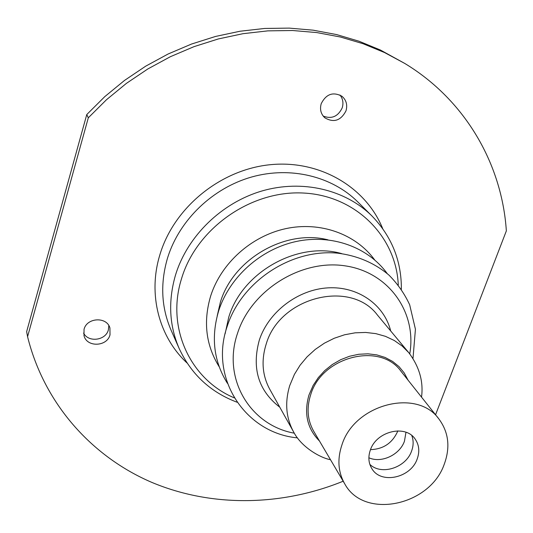 <?xml version="1.0" encoding="UTF-8"?>
<svg xmlns="http://www.w3.org/2000/svg" width="533" height="533" viewBox="0 0 533 533"><rect width="100%" height="100%" fill="white"/><g stroke="black" fill="none" stroke-linecap="round" stroke-linejoin="round"><path stroke-width="0.8" d="M339.927 94.981C342.906 98.725 343.665 103.016 342.206 107.853C337.989 116.58 331.639 119.312 323.171 116.054M108.819 325.57L108.379 329.88C105.787 340.52 88.391 342.812 83.581 333.078M343.179 481.212C281.977 506.137 212.001 507.616 151.858 482.405C92.062 456.821 44.219 403.954 27.569 336.689L88.305 117.806L86.766 114.555L26.65 331.646L27.569 336.689M88.305 117.806L106.507 99.711L126.414 83.368L147.808 68.97L170.433 56.678L194.025 46.644L218.31 38.949L243.015 33.686L267.846 30.867L292.524 30.508L316.789 32.573L340.374 37.004L363.04 43.706L384.573 52.567L404.774 63.447L380.422 50.029L359.055 41.234L336.57 34.572L313.177 30.174L289.119 28.109L264.654 28.456L240.043 31.234L215.559 36.444L191.494 44.059L168.115 54L145.702 66.165L124.515 80.43L104.794 96.62L86.766 114.555M404.774 63.447C465.815 100.411 502.026 164.69 506.35 230.896L435.561 414.774M345.977 110.884C347.663 104.954 346.317 100.077 341.946 96.253C333.058 91.556 326.156 94.015 321.239 103.629C319.647 109.278 320.839 113.995 324.81 117.786C333.745 123.003 340.8 120.698 345.977 110.884M110.011 334.824L109.918 327.928C106.807 316.469 86.839 317.475 84.041 329.321L83.994 335.65C86.719 347.543 107.106 346.823 110.011 334.824M438.932 419.025L400.983 371.248C380.355 342.006 322.445 356.217 310.872 394.14C306.408 407.658 307.348 420.017 313.697 431.23L344.698 483.791C338.015 471.978 337.142 458.86 342.079 444.435C354.925 403.961 417.272 388.177 438.932 419.025C448.679 432.243 450.445 447.32 444.242 464.263C429.865 506.057 363.879 519.748 344.698 483.791M417.172 459.013C419.851 451.564 419.165 444.895 415.107 439.005C405.48 424.261 376.471 431.217 370.388 449.932C367.977 456.854 368.476 463.11 371.894 468.7C381.002 484.517 410.77 478.001 417.172 459.013M411.782 435.528C413.655 440.491 413.575 445.708 411.549 451.171C405.86 467.801 381.215 475.683 369.842 464.356M368.876 457.76C381.302 463.503 399.637 454.962 404.44 441.244L405.973 432.263M370.502 449.632C383.194 449.206 392.208 443.196 397.538 431.61L397.798 430.871M382.674 228.577C365.984 187.383 320.293 159.893 270.797 164.65C221.335 169.281 175.004 206.537 160.393 253.108L159.947 254.567C147.588 294.496 159.127 337.142 187.063 363.006M167.475 258.239C160.12 283.596 161.319 307.574 171.073 330.174L179.175 348.522C169.361 325.823 168.048 301.651 175.23 276.014L175.65 274.615C187.589 235.932 221.695 202.713 262.056 190.947C302.451 179.235 345.504 189.681 371.981 216.012L357.75 201.874C332.079 176.356 290.645 166.049 251.723 176.983C212.84 187.982 179.834 219.603 167.922 256.826L167.475 258.239M398.278 285.095C396.392 237.145 356.364 195.804 303.877 193.059C251.476 189.915 196.924 227.877 181.726 278.033L181.32 279.379C166.123 328.515 190.821 379.723 234.24 397.838M327.982 239.843C285.335 228.91 233.134 259.051 220.362 302.244L217.184 315.989M341.753 253.621C297.734 240.976 242.169 272.083 228.73 317.262L225.113 333.785M409.744 353.865C417.059 312.505 388.784 271.943 344.751 265.8C300.859 259.178 251.263 290.272 237.585 333.145C221.801 378.623 250.25 425.387 294.329 433.182M279.798 407.219C258.358 390.616 251.556 368.17 259.384 339.881C268.685 311.752 297.987 289.499 327.982 287.86C358.003 286.088 384.226 304.723 390.716 330.993M408.751 352.639L377.477 315.11C350.861 279.205 279.925 296.781 266.273 343.818C261.09 360.195 262.236 375.312 269.711 389.177L293.543 431.817C285.961 417.799 284.689 402.382 289.732 385.579L294.436 374.333L300.092 365.198L307.088 356.824L315.25 349.421L324.384 343.179L334.244 338.255L344.578 334.777L355.138 332.825L365.638 332.445L375.832 333.631L385.452 336.336L394.28 340.494L402.109 345.977L408.751 352.639C419.331 366.704 423.595 381.528 421.53 397.118M319.467 441.011C307.241 428.699 303.737 413.381 308.953 395.066L313.137 385.446L318.328 377.597L324.784 370.548L332.306 364.525L340.654 359.708L349.561 356.251L358.749 354.272L367.923 353.812L376.798 354.885L385.099 357.443L392.581 361.401L399.01 366.617L404.214 372.933L408.045 380.136M401.369 289.306C401.536 260.917 391.735 236.492 371.981 216.012M237.058 402.228C210.502 392.208 191.207 374.306 179.175 348.522M219.156 366.724C205.845 345.211 203.04 321.552 210.742 295.755C221.255 263.075 251.329 236.132 285.695 228.657C320.047 221.195 355.704 233.887 374.639 259.871M218.803 310.439C229.696 276.907 260.71 249.217 296.042 241.522C331.366 233.84 367.937 246.859 387.198 273.549M218.69 310.786C210.808 337.236 213.726 361.421 227.431 383.347M227.325 325.956C241.682 281.471 290.898 248.871 337.249 253.122C357.117 255.534 374.319 262.836 388.863 275.015C397.605 283.763 404.547 293.696 409.677 304.809L415.427 329.214L412.995 358.456M227.198 326.349C208.916 378.503 245.693 433.196 297.447 437.866M330.487 459.693C321.306 458.2 301.638 447.74 293.543 431.817"/></g></svg>
